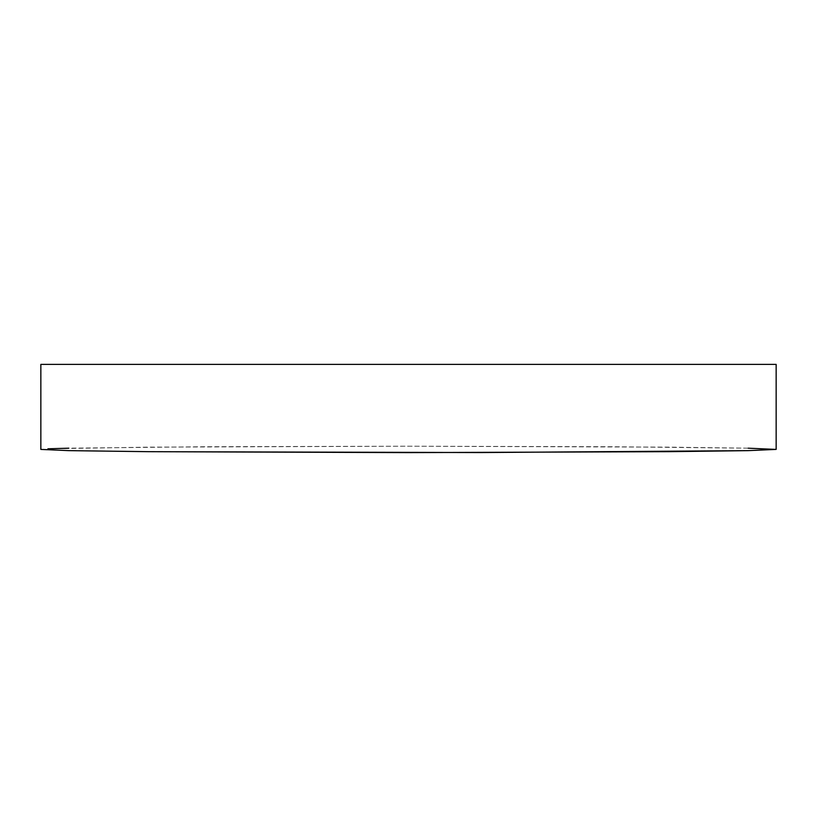 <?xml version="1.0" encoding="UTF-8"?>
<svg xmlns="http://www.w3.org/2000/svg" width="817" height="817" viewBox="0 0 817 817"><rect width="100%" height="100%" fill="white"/><g stroke="black" fill="none" stroke-linecap="round" stroke-linejoin="round"><path stroke-width="0.61" stroke-dasharray="4.08 3.06" d="M40.85 364.382L776.15 364.382L40.85 364.382M776.15 449.411L748.168 448.186L668.469 447.144L408.5 446.205L148.531 447.144L47.917 448.788M748.168 448.186L612.76 446.746L408.5 446.205L204.24 446.746L68.832 448.186"/><path stroke-width="1.23" d="M776.15 449.411L776.15 364.382L40.85 364.382L40.85 449.411L68.832 450.637L148.531 451.678L408.5 452.618L668.469 451.678L748.168 450.637L776.15 449.411L776.15 364.382L40.85 364.382L40.85 449.411L68.832 450.637L148.531 451.678L480.222 452.557L748.168 450.637L776.15 449.411L748.168 448.186M68.832 448.186L47.917 448.788"/></g></svg>
